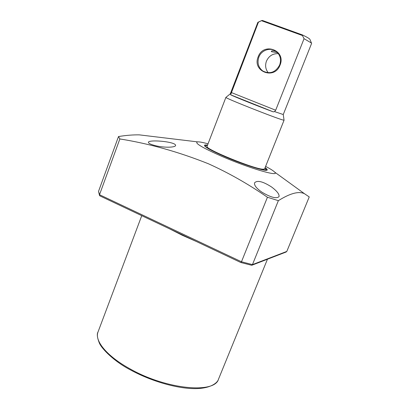 <?xml version="1.0" encoding="UTF-8"?>
<svg xmlns="http://www.w3.org/2000/svg" width="409" height="409" viewBox="0 0 409 409"><rect width="100%" height="100%" fill="white"/><g stroke="black" fill="none" stroke-linecap="round" stroke-linejoin="round"><path stroke-width="0.61" d="M155.676 145.732C150.696 144.489 148.268 143.308 148.406 142.199C148.896 140.43 159.939 140.63 168.119 142.148C173.242 143.124 175.737 144.249 175.594 145.527C175.078 147.613 163.968 147.802 155.676 145.732M262.036 192.256C256.484 188.416 254.004 185.272 254.587 182.818C257.246 180.037 262.895 181.417 271.53 186.954C276.97 191.029 279.475 194.249 279.035 196.611C276.602 198.948 270.937 197.496 262.036 192.256M265.615 166.407C270.426 168.897 273.442 170.798 274.664 172.107C280.375 177.312 249.592 168.406 222.067 156.468C202.286 147.731 194.101 142.864 197.511 141.872C199.295 141.739 202.803 142.393 208.028 143.835M267.43 197.25L278.36 200.671L252.45 264.623L241.474 261.765L267.43 197.25C248.156 183.958 228.452 172.787 208.324 163.728C178.467 151.831 148.983 143.574 119.863 138.953L99.52 194.715L99.602 195.63L100.164 195.983M251.975 265.19L286.085 252.031L286.806 251.423L309.24 196.933L304.47 193.708C298.826 190.957 290.124 193.278 278.36 200.671M207.527 145.134C205.655 144.842 204.623 144.904 204.439 145.323C204.566 146.969 211.407 150.757 224.95 156.683C244.413 165.103 267.348 172.189 267.235 169.929C267.384 169.5 266.673 168.753 265.098 167.695M264.996 167.946L266.279 169.469L264.935 169.893C256.525 170.389 201.156 147.746 205.456 145.63L207.429 145.384M286.806 251.423L252.45 264.623L251.724 265.288L240.942 262.547M119.863 138.953L118.503 136.545L98.533 191.361L99.52 194.715L241.474 261.765L240.967 262.593M98.533 191.361L99.494 195.4M118.503 136.545C126.059 135.318 133.007 134.76 139.346 134.868L153.324 136.55M310.012 39.555L311.602 43.42L283.253 114.54L274.516 111.58L273.284 111.867C259.117 106.626 234.572 96.8 230.645 94.811L230.87 94.136L230.323 93.799L225.886 97.398L207.066 146.325C203.835 148.62 255.446 169.653 263.35 169.214L264.623 168.881L284.066 120.19L282.982 120.006C275.927 118.257 223.83 97.618 225.886 97.398L225.926 97.368M311.5 43.078L304.051 38.691L275.681 110.225L274.516 111.58M230.87 94.136L258.452 22.142L261.637 20.598M258.452 22.142L257.844 22.357L230.323 93.789M268.273 72.782C265.548 69.372 264.94 65.491 266.448 61.151C268.892 55.885 272.875 53.395 278.391 53.686M258.171 56.861C251.847 71.457 274.592 80.276 280.027 65.128C286.423 50.271 263.355 41.754 258.171 56.861M258.851 57.142C257.036 62.843 258.33 67.444 262.731 70.956C269.868 74.464 275.508 72.485 279.649 65.011C281.402 59.75 280.38 55.327 276.586 51.749C271.106 46.846 261.428 49.847 258.851 57.142M276.285 51.503C273.488 50.578 271.827 50.532 271.31 51.365L271.474 51.692L277.573 52.689M261.734 20.793L302.43 35.522L304.051 38.691M309.899 39.295C309.281 38.487 306.811 37.04 302.491 34.954L302.43 35.522M262.394 20.45L302.491 34.954M196.315 241.479L182.271 235.267L169.669 228.882M218.524 379.128C217.706 382.752 210.165 389.399 191.765 388.55C174.081 387.804 149.725 380.467 130.461 369.91C114.3 361.546 101.626 348.765 99.28 342.875C97.178 337.517 96.769 333.862 98.048 331.909C94.269 340.728 106.974 356.372 130.507 369.133C166.913 389.67 214.924 393.816 218.524 379.128L267.45 259.219M273.284 111.867L230.645 94.811M275.681 110.225L231.325 92.536M274.664 172.107L304.47 193.708M205.456 145.63L204.863 146.202M98.048 331.909L141.744 215.676M99.985 195.931L240.962 262.588M197.511 141.872L139.346 134.868M266.279 169.469L266.331 170.287M283.253 114.54L284.061 120.195M261.893 20.481L258.156 22.173M262.731 70.956L265.702 72.362M273.335 111.887L230.625 94.801"/></g></svg>
